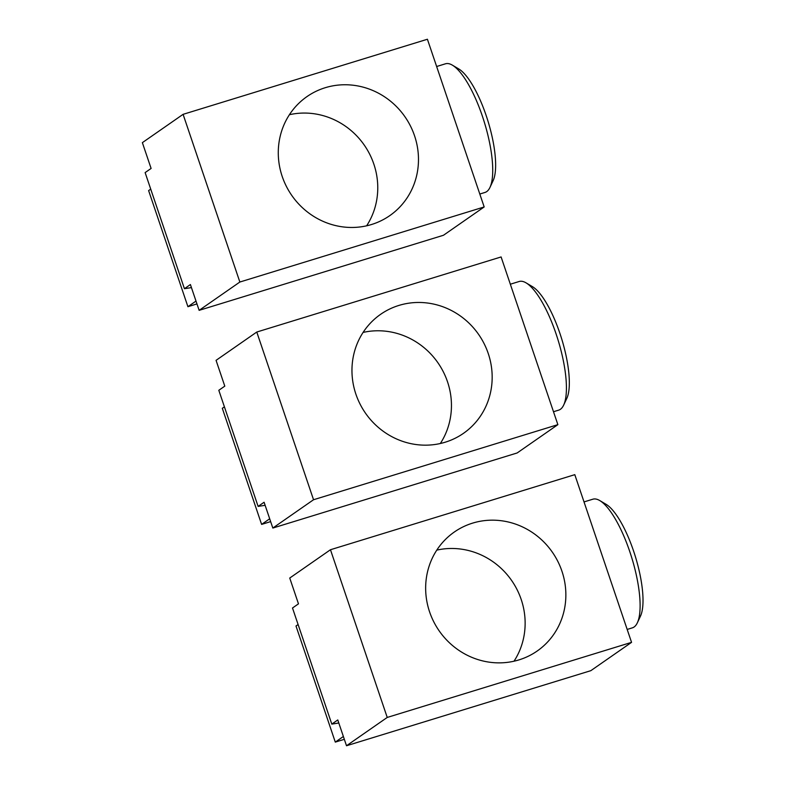 <?xml version="1.0" encoding="UTF-8"?>
<svg xmlns="http://www.w3.org/2000/svg" width="785" height="785" viewBox="0 0 785 785"><rect width="100%" height="100%" fill="white"/><g stroke="black" fill="none" stroke-linecap="round" stroke-linejoin="round"><path stroke-width="1.18" d="M258.118 506.404L218.809 390.292L224.795 386.141L216.061 360.344L256.774 332.035L501.105 256.95L557.87 424.656L517.148 452.965L272.827 528.05L264.094 502.253L258.118 506.404L265.124 505.305M270.648 521.623L261.611 524.4L222.312 408.298L224.412 406.836M261.611 524.4L269.687 518.787M272.827 528.05L313.539 499.741L557.87 424.656M256.774 332.035L313.539 499.741M445.213 442.21A72.505 68.913 -124.8 0 1 360.011 403.981A72.505 68.913 -124.8 0 1 380.676 314.285A72.505 68.913 -124.8 0 1 398.917 305.424A72.505 68.913 -124.8 0 1 484.119 343.653A72.505 68.913 -124.8 0 1 463.454 433.349A72.505 68.913 -124.8 0 1 445.213 442.21M440.326 443.515A72.505 68.913 55.2 0 0 437.932 362.788A72.505 68.913 55.2 0 0 363.092 332.428M553.494 411.733L558.684 410.143A67.284 19.998 -107.1 0 0 560.402 409.299A67.284 19.998 -107.1 0 0 563.65 405.119L566.799 398.417A61.515 18.29 -107.1 0 0 561.667 338.835A61.515 18.29 -107.1 0 0 532.456 286.653L526.087 282.875A67.284 19.998 -107.1 0 0 519.15 281.501L510.329 284.219M563.65 405.119A67.284 19.998 -107.1 0 0 558.037 339.944A67.284 19.998 -107.1 0 0 526.087 282.875M184.426 288.703L145.127 172.592L151.103 168.441L142.37 142.644L183.091 114.335L427.413 39.25L484.178 206.955L443.466 235.264L199.135 310.34L190.402 284.543L184.426 288.703L191.442 287.604M196.956 303.923L187.919 306.7L148.62 190.588L150.72 189.126M187.919 306.7L196.005 301.077M199.135 310.34L239.857 282.031L484.178 206.955M183.091 114.335L239.857 282.031M371.531 224.51A72.505 68.913 -124.8 0 1 286.329 186.28A72.505 68.913 -124.8 0 1 306.994 96.584A72.505 68.913 -124.8 0 1 325.226 87.714A72.505 68.913 -124.8 0 1 410.427 125.943A72.505 68.913 -124.8 0 1 389.762 215.639A72.505 68.913 -124.8 0 1 371.531 224.51M366.634 225.805A72.505 68.913 55.2 0 0 364.25 145.078A72.505 68.913 55.2 0 0 289.4 114.718M479.802 194.032L484.993 192.443A67.284 19.998 -107.1 0 0 486.71 191.599A67.284 19.998 -107.1 0 0 489.968 187.409L493.108 180.707A61.515 18.29 -107.1 0 0 487.976 121.135A61.515 18.29 -107.1 0 0 458.764 68.952L452.396 65.165A67.284 19.998 -107.1 0 0 445.468 63.801L436.646 66.509M489.968 187.409A67.284 19.998 -107.1 0 0 484.345 122.244A67.284 19.998 -107.1 0 0 452.396 65.165M331.8 724.104L292.501 608.002L298.477 603.842L289.743 578.045L330.465 549.736L574.797 474.66L631.552 642.356L590.84 670.665L346.509 745.75L337.776 719.953L331.8 724.104L338.816 723.005M344.34 739.323L335.293 742.11L295.994 625.998L298.104 624.536M335.293 742.11L343.379 736.487M346.509 745.75L387.231 717.441L631.552 642.356M330.465 549.736L387.231 717.441M518.905 659.91A72.505 68.913 -124.8 0 1 433.703 621.681A72.505 68.913 -124.8 0 1 454.368 531.985A72.505 68.913 -124.8 0 1 472.609 523.124A72.505 68.913 -124.8 0 1 557.811 561.354A72.505 68.913 -124.8 0 1 537.146 651.05A72.505 68.913 -124.8 0 1 518.905 659.91M514.008 661.215A72.505 68.913 55.2 0 0 511.624 580.488A72.505 68.913 55.2 0 0 436.784 550.128M627.186 629.442L632.367 627.843A67.284 19.998 -107.1 0 0 634.094 626.999A67.284 19.998 -107.1 0 0 637.341 622.819L640.481 616.117A61.515 18.29 -107.1 0 0 635.35 556.536A61.515 18.29 -107.1 0 0 606.138 504.353L599.779 500.575A67.284 19.998 -107.1 0 0 592.842 499.211L584.02 501.919M637.341 622.819A67.284 19.998 -107.1 0 0 631.729 557.654A67.284 19.998 -107.1 0 0 599.779 500.575"/></g></svg>
